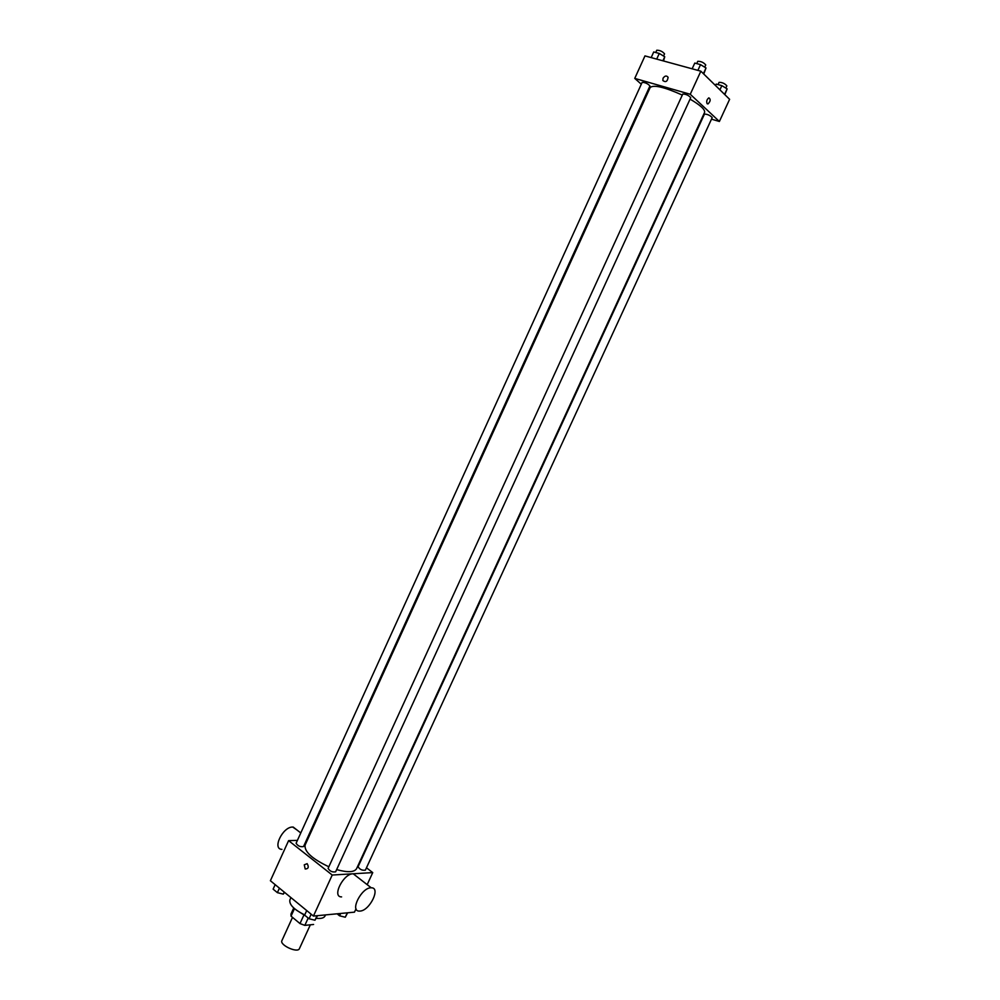 <?xml version="1.0" encoding="UTF-8"?>
<svg xmlns="http://www.w3.org/2000/svg" width="1000" height="1000" viewBox="0 0 1000 1000"><rect width="100%" height="100%" fill="white"/><g stroke="black" fill="none" stroke-linecap="round" stroke-linejoin="round"><path stroke-width="1.5" d="M292.525 917.375L281.913 940.6C279.337 945.037 297.75 953.475 299.425 948.612L310.35 924.812M313.587 924.475L304.837 925.375L299.988 923.575L291.038 916.137L290.963 914.05L293.75 907.962L290.963 914.05M294.475 908.612L291.038 916.137M303.837 915.175L299.988 923.575M305.675 915.962L296.363 910.113M308.2 918.05L304.837 925.375M290.938 897.6L289.875 899.925C289.05 904.587 294 909.587 304.725 914.925M316.275 918.325C321.025 918.825 323.938 918.05 325.012 916.012L325.513 914.912M356.037 908.775L354.475 912.15L313.425 916.062L270.387 880.738L288.6 840.638L297.413 840.387M366.463 867.788L372.738 872.6L332.225 875.037L313.425 916.062M332.225 875.037L288.6 840.638M304.262 864.825L307.15 863.662C309.062 867.062 308.425 868.85 305.2 869.013L304.262 864.825L307.15 863.662C309.062 867.062 308.425 868.85 305.2 869.013L304.262 864.825M682.3 95.075C664.5 87.088 653.787 84.562 650.175 87.5L305.087 845.1C304.25 851.663 312.175 858.888 328.85 866.775M336.65 869.6C347.65 872.638 354.3 872.325 356.575 868.675L704.587 112.413C705.238 109.612 700.4 105.188 690.062 99.125M306.45 840.125L307.362 840.1M358.088 866.725C359.775 869.488 362.2 870.625 365.387 870.138L712.212 117.6C710.113 115.35 707.537 114.188 704.463 114.1L358.088 866.725M328.113 868.363C329.837 871.237 332.337 872.387 335.625 871.825L690.738 97.65C688.612 95.312 685.962 94.1 682.788 94.025L328.113 868.363M296.112 843.238C297.825 846 300.3 847.113 303.525 846.562L649.938 85.95C647.837 83.65 645.25 82.45 642.15 82.338L296.112 843.238M372.738 872.6L367.175 884.65M341.6 896.9C331.413 897.188 343.638 873.025 353.288 873.838L356.925 876.675M297 830.013L292.725 827.05C282.75 826.625 271.837 849.25 281.95 849.375M360.05 911.075L359.425 911.1C349.3 911.513 361.662 887.125 371.238 887.812C381.087 887.35 369.85 910.675 360.05 911.075M711.488 119.15L719.388 121.475L690.263 94.275L634.75 78.4L641.3 84.225M648 90.188L648.675 90.787M719.388 121.475L729.613 99.312L700.85 71.188L690.263 94.275M700.85 71.188L644.975 55.9L634.75 78.4M663.037 78.238C664.9 75.662 666.587 75.35 668.088 77.325C667.475 81.538 665.738 82.6 662.862 80.538L663.037 78.238C664.9 75.662 666.587 75.35 668.088 77.325C667.475 81.538 665.738 82.6 662.862 80.538L663.05 78.238M707.138 103.713C706.225 101.425 706.8 99.475 708.85 97.85C710.85 99.225 710.575 101.237 708.025 103.912L707.138 103.713L708.025 103.912C710.575 101.237 710.85 99.225 708.85 97.85M724.825 94.637L727.138 88.863L721.85 85.65L716.2 84.087L715.525 85.55M727.138 88.863L724.587 94.4M721.85 85.65L719.925 89.838M718.037 84.588L719.075 82.35C722.212 82.325 724.8 83.5 726.838 85.85L725.825 88.062M663.525 60.975L664.737 56.762L659.275 53.463L653.725 51.962L651.175 57.6M664.737 56.762L662.9 60.8M659.275 53.463L656.7 59.112M655.725 52.5L656.762 50.237C659.912 50.225 662.513 51.425 664.55 53.85L663.55 56.05M703.75 74.025L706.012 67.975L700.525 64.625L694.775 63.075L692.138 68.812M706.012 67.975L703.4 73.688M700.525 64.625L697.887 70.388M696.725 63.6L697.775 61.312C701.012 61.262 703.662 62.475 705.738 64.95L704.712 67.188M347.638 912.8L345.275 917.225L339.562 915.8L337.1 913.812M347.3 912.837L345.275 917.225M340.637 913.475L339.562 915.8M284.613 892.425L283.275 894.137L277.387 892.65L273.125 889.137L275.163 884.663M284.2 892.087L283.275 894.137M279.425 888.162L277.387 892.65M317.55 915.662L314.988 920.212L309.062 918.763L304.637 915.113L306.725 910.562M317.05 915.713L314.988 920.212M311.15 914.2L309.062 918.763M308.038 838.612L307.375 838.1M300.788 832.962L293.188 827.05M353.288 873.838L371.238 887.812"/></g></svg>
